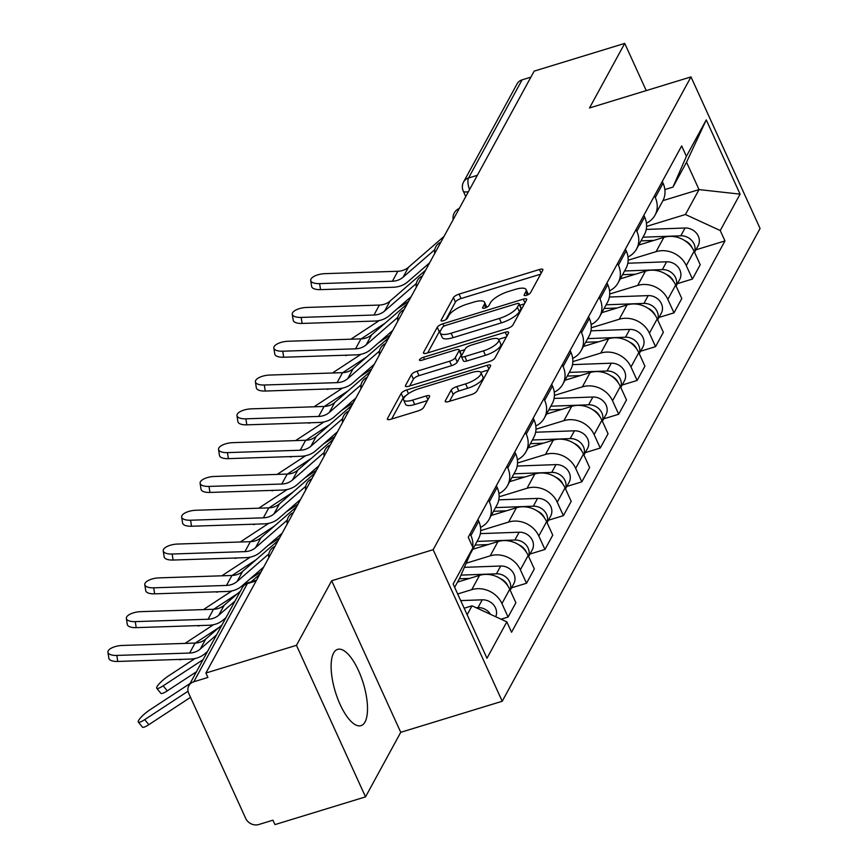 <?xml version="1.0" encoding="UTF-8"?>
<svg xmlns="http://www.w3.org/2000/svg" width="868" height="868" viewBox="0 0 868 868"><rect width="100%" height="100%" fill="white"/><g stroke="black" fill="none" stroke-linecap="round" stroke-linejoin="round"><path stroke-width="1.3" d="M526.507 295.304A3.515 1.107 -24.5 0 0 530.446 292.863L542.76 270.263A5.024 1.573 -24.5 0 0 542.869 269.547A5.024 1.573 -24.5 0 0 539.462 269.503L459.053 294.111A5.024 1.573 -24.5 0 0 453.432 297.605L441.107 320.205A3.515 1.107 -24.5 0 0 441.031 320.704A3.515 1.107 -24.5 0 0 443.418 320.737A3.515 1.107 -24.5 0 0 447.356 318.285L448.951 315.366A16.069 5.045 -24.5 0 1 466.962 304.18L473.657 302.129A16.069 5.045 -24.5 0 1 484.561 302.281A16.069 5.045 -24.5 0 1 484.246 304.559L482.651 307.489A3.515 1.107 -24.5 0 0 482.575 307.988A3.515 1.107 -24.5 0 0 484.962 308.021A3.515 1.107 -24.5 0 0 488.901 305.579L490.496 302.65A16.069 5.045 -24.5 0 1 508.496 291.474L515.201 289.424A16.069 5.045 -24.5 0 1 526.106 289.565A16.069 5.045 -24.5 0 1 525.78 291.854L524.185 294.773A3.515 1.107 -24.5 0 0 524.12 295.272A3.515 1.107 -24.5 0 0 526.507 295.304M365.016 721.981A39.895 14.615 73 0 0 361.077 676.769A39.895 14.615 73 0 0 337.63 649.372A39.895 14.615 73 0 0 333.605 653.051A39.895 14.615 73 0 0 337.543 698.263A39.895 14.615 73 0 0 360.99 725.659A39.895 14.615 73 0 0 365.016 721.981M445.338 400.81A5.024 1.573 -24.5 0 0 445.23 401.526A5.024 1.573 -24.5 0 0 448.637 401.569L471.194 394.669A5.024 1.573 -24.5 0 0 476.825 391.175L490.507 366.079A5.024 1.573 -24.5 0 0 490.615 365.363A5.024 1.573 -24.5 0 0 487.208 365.319L406.799 389.927A5.024 1.573 -24.5 0 0 401.179 393.421L387.486 418.517A5.024 1.573 -24.5 0 0 387.388 419.233A5.024 1.573 -24.5 0 0 390.795 419.277L418.04 410.933A5.024 1.573 -24.5 0 0 423.671 407.439L429.53 396.698A5.024 1.573 -24.5 0 0 429.627 395.982A5.024 1.573 -24.5 0 0 426.221 395.938L412.712 400.072A13.432 4.221 -24.5 0 1 403.587 399.953A13.432 4.221 -24.5 0 1 418.918 388.701L471.845 372.491A13.432 4.221 -24.5 0 1 480.959 372.622A13.432 4.221 -24.5 0 1 465.639 383.873L456.818 386.575A5.024 1.573 -24.5 0 0 451.186 390.068L445.338 400.81L445.837 401.917M433.154 549.694L331.674 580.746L296.455 645.315L205.9 673.036L534.167 71.122L624.732 43.4L589.513 107.968L690.993 76.905L433.154 549.694L502.225 701.257L760.075 228.479L690.993 76.905M507.27 328.527A5.024 1.573 -24.5 0 0 512.901 325.023L526.583 299.927A5.024 1.573 -24.5 0 0 526.692 299.221A5.024 1.573 -24.5 0 0 523.274 299.167L442.875 323.786A5.024 1.573 -24.5 0 0 437.244 327.279L423.562 352.375A5.024 1.573 -24.5 0 0 423.465 353.081A5.024 1.573 -24.5 0 0 426.872 353.135L507.27 328.527M508.55 333.008L494.858 358.104A5.024 1.573 -24.5 0 1 489.237 361.598L408.828 386.206A5.024 1.573 -24.5 0 1 405.421 386.151A5.024 1.573 -24.5 0 1 405.53 385.446L411.378 374.705A5.024 1.573 -24.5 0 1 417.009 371.211L449.613 361.229A5.024 1.573 -24.5 0 0 455.244 357.735L459.129 350.607A5.024 1.573 -24.5 0 0 459.226 349.891A5.024 1.573 -24.5 0 0 455.819 349.847L421.87 360.242A3.515 1.107 -24.5 0 1 419.494 360.209A3.515 1.107 -24.5 0 1 423.497 357.258L505.241 332.249A5.024 1.573 -24.5 0 1 508.648 332.292A5.024 1.573 -24.5 0 1 508.55 333.008M296.455 645.315L365.526 796.878L274.972 824.6L272.953 820.184L258.848 824.502A10.232 8.962 -151.4 0 1 245.72 818.448L188.725 693.391A10.232 8.962 -151.4 0 1 188.855 685.709L242.378 587.56A10.232 8.962 28.6 0 1 247.337 583.621L193.803 681.771A10.232 8.962 -151.4 0 0 188.855 685.709M365.526 796.878L400.745 732.31L502.225 701.257M205.9 673.036L207.908 677.452L193.803 681.771M477.346 175.314L468.546 178.005A10.232 8.962 28.6 0 0 463.599 181.944L517.122 83.795A10.232 8.962 28.6 0 1 522.08 79.856L468.546 178.005A10.232 3.743 73 0 0 469.555 189.593M530.88 77.165L522.08 79.856M646.248 90.608L624.732 43.4M654.483 195.777L655.275 197.524A23.523 20.604 28.6 0 1 654.993 215.188L662.794 200.888A23.523 20.604 -151.4 0 0 663.065 183.224L662.273 181.477M628.15 260.205L656.089 251.655A23.523 20.604 28.6 0 1 686.284 265.575L694.085 251.275A23.523 20.604 -151.4 0 0 663.89 237.355L638.707 245.058M694.085 251.275L700.226 264.751L692.425 279.051L677.441 283.63M654.993 215.188A23.523 20.604 28.6 0 1 646.421 223.163M686.284 265.575L692.425 279.051M636.049 229.586L636.841 231.322A23.523 20.604 28.6 0 1 636.559 248.997L644.36 234.696A23.523 20.604 -151.4 0 0 644.631 217.022L643.839 215.286M659.007 317.438L673.991 312.849L681.792 298.549L675.651 285.073A23.523 20.604 -151.4 0 0 645.456 271.152L620.273 278.856M636.559 248.997A23.523 20.604 28.6 0 1 627.987 256.971M609.716 294.002L637.654 285.453A23.523 20.604 28.6 0 1 667.85 299.373L673.991 312.849M617.615 263.384L618.407 265.12A23.523 20.604 28.6 0 1 618.125 282.794L625.926 268.494A23.523 20.604 -151.4 0 0 626.197 250.819L625.405 249.083M640.573 351.236L655.557 346.647L663.358 332.346L657.217 318.871A23.523 20.604 -151.4 0 0 627.021 304.95L601.839 312.654M618.125 282.794A23.523 20.604 28.6 0 1 609.553 290.769M591.282 327.8L619.22 319.25A23.523 20.604 28.6 0 1 649.416 333.171L655.557 346.647M599.18 297.181L599.972 298.928A23.523 20.604 28.6 0 1 599.69 316.592L607.491 302.292A23.523 20.604 -151.4 0 0 607.763 284.628L606.971 282.881M622.139 385.034L637.123 380.455L644.924 366.155L638.783 352.668A23.523 20.604 -151.4 0 0 608.587 338.748L583.404 346.462M599.69 316.592A23.523 20.604 28.6 0 1 591.119 324.567M572.847 361.609L600.786 353.059A23.523 20.604 28.6 0 1 630.982 366.969L637.123 380.455M580.746 330.99L581.538 332.726A23.523 20.604 28.6 0 1 581.256 350.401L589.057 336.1A23.523 20.604 -151.4 0 0 589.329 318.426L588.537 316.69M603.705 418.832L618.689 414.253L626.49 399.953L620.349 386.477A23.523 20.604 -151.4 0 0 590.142 372.556L564.97 380.26M581.256 350.401A23.523 20.604 28.6 0 1 572.685 358.375M554.413 395.407L582.352 386.857A23.523 20.604 28.6 0 1 612.548 400.777L618.689 414.253M562.301 364.788L563.093 366.524A23.523 20.604 28.6 0 1 562.822 384.199L570.623 369.898A23.523 20.604 -151.4 0 0 570.894 352.224L570.102 350.488M585.271 452.64L600.255 448.051L608.056 433.75L601.915 420.275A23.523 20.604 -151.4 0 0 571.708 406.354L546.536 414.058M562.822 384.199A23.523 20.604 28.6 0 1 554.251 392.173M535.979 429.204L563.918 420.654A23.523 20.604 28.6 0 1 594.113 434.575L600.255 448.051M543.867 398.586L544.659 400.322A23.523 20.604 28.6 0 1 544.388 417.996L552.189 403.696A23.523 20.604 -151.4 0 0 552.46 386.021L551.668 384.285M566.837 486.438L581.82 481.849L589.622 467.548L583.48 454.072A23.523 20.604 -151.4 0 0 553.274 440.152L528.102 447.866M544.388 417.996A23.523 20.604 28.6 0 1 535.816 425.971M517.545 463.002L545.484 454.452A23.523 20.604 28.6 0 1 575.679 468.373L581.82 481.849M525.433 432.383L526.225 434.13A23.523 20.604 28.6 0 1 525.954 451.794L533.755 437.494A23.523 20.604 -151.4 0 0 534.026 419.83L533.234 418.083M548.402 520.236L563.386 515.657L571.187 501.357L565.046 487.881A23.523 20.604 -151.4 0 0 534.84 473.961L509.668 481.664M525.954 451.794A23.523 20.604 28.6 0 1 517.382 459.769M499.111 496.811L527.05 488.261A23.523 20.604 28.6 0 1 557.245 502.181L563.386 515.657M506.999 466.192L507.791 467.928A23.523 20.604 28.6 0 1 507.52 485.603L515.321 471.302A23.523 20.604 -151.4 0 0 515.592 453.628L514.8 451.892M529.968 554.044L544.952 549.455L552.753 535.155L546.612 521.679A23.523 20.604 -151.4 0 0 516.406 507.758L491.234 515.462M507.52 485.603A23.523 20.604 28.6 0 1 498.948 493.577M480.677 530.608L508.615 522.059A23.523 20.604 28.6 0 1 538.811 535.979L544.952 549.455M488.565 499.99L489.357 501.726A23.523 20.604 28.6 0 1 489.085 519.4L496.887 505.1A23.523 20.604 -151.4 0 0 497.158 487.425L496.366 485.689M511.534 587.842L526.518 583.253L534.319 568.952L528.167 555.477A23.523 20.604 -151.4 0 0 497.972 541.556L472.8 549.27M489.085 519.4A23.523 20.604 28.6 0 1 480.514 527.375M466.192 563.202L490.181 555.856A23.523 20.604 28.6 0 1 520.377 569.777L526.518 583.253M472.159 549.52A23.523 20.604 28.6 0 1 470.651 553.198L478.452 538.898A23.523 20.604 -151.4 0 0 478.724 521.234L477.932 519.487M501.064 619.199L508.084 617.061L515.885 602.761L509.733 589.274A23.523 20.604 -151.4 0 0 479.537 575.365L457.544 582.092M470.13 533.787L470.923 535.534A23.523 20.604 28.6 0 1 472.702 546.981M470.651 553.198A23.523 20.604 28.6 0 1 470.25 553.903M457.675 593.972L471.747 589.665A23.523 20.604 28.6 0 1 501.943 603.575L508.084 617.061M646.584 226.396L685.438 214.504L699.033 189.593L686.545 162.197L672.96 187.108L664.877 189.582M662.924 200.638L699.033 189.593L740.089 194.139L720.234 230.541L685.438 214.504M672.96 187.108L686.404 156.305L706.259 119.903L740.089 194.139M467.147 614.761L472.029 605.821L506.825 621.857L511.556 632.24L724.964 240.924L720.234 230.541M506.825 621.857L486.97 658.259L453.139 584.023L472.984 547.621L459.541 578.424L454.658 587.365M686.404 156.305L681.673 145.922L468.253 537.238L472.984 547.621M331.674 580.746L400.745 732.31M472.029 605.821L464.163 608.229M695.876 249.832L724.964 240.924M706.259 119.903L686.545 162.197M528.265 294.577A16.069 5.045 -24.5 0 0 528.124 293.981L526.106 289.565M486.72 307.294A16.069 5.045 -24.5 0 0 486.579 306.697L484.561 302.281M540.634 274.179L461.071 298.527A5.024 1.573 -24.5 0 0 455.44 302.021L445.837 319.641M440.922 330.1A5.024 1.573 -24.5 0 0 439.262 331.695L427.707 352.875M524.446 303.854L519.845 305.254M519.053 304.191A3.515 1.107 -24.5 0 0 519.129 303.681A3.515 1.107 -24.5 0 0 516.742 303.648L446.163 325.25A3.515 1.107 -24.5 0 0 442.224 327.703L440.543 330.784A16.069 5.045 -24.5 0 0 440.217 333.073A16.069 5.045 -24.5 0 0 451.121 333.214L499.371 318.447A16.069 5.045 -24.5 0 0 517.371 307.272L519.053 304.191L521.071 308.607A3.515 1.107 -24.5 0 0 521.136 308.107L519.129 303.681M440.217 333.073L442.235 337.489A16.069 5.045 -24.5 0 0 453.139 337.63L451.121 333.214M521.071 308.607L519.389 311.688A16.069 5.045 -24.5 0 1 501.379 322.863L453.139 337.63M409.674 385.945L413.396 379.121L411.378 374.705M459.226 349.891L461.244 354.318A5.024 1.573 -24.5 0 1 461.147 355.023L457.262 362.151A5.024 1.573 -24.5 0 1 451.631 365.645L419.027 375.627A5.024 1.573 -24.5 0 0 413.396 379.121M459.812 351.182L464.868 349.63M498.59 339.312L506.413 336.925M483.454 350.867A13.432 4.221 -24.5 0 0 498.774 339.616A13.432 4.221 -24.5 0 0 489.661 339.496L471.009 345.204A5.024 1.573 -24.5 0 0 465.378 348.697L461.494 355.815A5.024 1.573 -24.5 0 0 461.396 356.531A5.024 1.573 -24.5 0 0 464.803 356.574L483.454 350.867L485.462 355.294A13.432 4.221 -24.5 0 0 500.793 344.032L498.774 339.616M461.396 356.531L463.414 360.958A5.024 1.573 -24.5 0 0 466.821 361.001L464.803 356.574M485.462 355.294L466.821 361.001M480.959 372.622L482.977 377.037A13.432 4.221 -24.5 0 1 467.657 388.289L458.836 390.991A5.024 1.573 -24.5 0 0 453.204 394.484L449.483 401.309M403.587 399.953L405.606 404.379A13.432 4.221 -24.5 0 0 414.72 404.499L412.712 400.072M427.392 400.615L414.72 404.499M406.05 395.504A5.024 1.573 -24.5 0 0 403.186 397.837L391.642 419.016M488.38 369.996L480.774 372.318M347.439 355.142A11.761 2.409 140.9 0 1 345.193 355.305L345.128 355.218M379.392 320.498L352.94 337.847A11.761 2.409 -39.1 0 0 351.008 339.193M640.985 240.881L653.919 240.403M684.754 240.62A12.792 11.197 28.6 0 1 692.1 247.749M642.993 237.192L680.794 235.803A12.792 11.197 28.6 0 1 694.487 252.154M646.248 229.434L685.047 228.002A12.792 11.197 28.6 0 1 696.906 233.752A12.792 11.197 28.6 0 1 698.132 245.698L694.541 252.284M408.611 301.348L397.001 308.954M385.066 323.178L361.175 338.856M444.036 236.389L408.492 267.257A18.922 16.579 28.6 0 1 397.837 271.261L325.044 273.648A11.761 4.709 -8.9 0 0 310.711 280.451A11.761 4.709 -8.9 0 0 319.608 283.619L320.552 289.63A11.761 4.709 171.1 0 1 311.645 286.473L310.711 280.451M434.77 249.68L403.056 277.217A18.922 16.579 28.6 0 1 392.401 281.232L319.608 283.619M429.606 262.852L407.743 281.84A25.573 22.394 28.6 0 1 393.345 287.243L320.552 289.63M329.005 388.951A11.761 2.409 140.9 0 1 326.759 389.103L326.694 389.027M360.958 354.307L334.505 371.656A11.761 2.409 -39.1 0 0 332.574 372.99M622.551 274.679L635.485 274.201M666.32 274.418A12.792 11.197 28.6 0 1 673.666 281.558M624.559 270.99L662.36 269.601A12.792 11.197 28.6 0 1 676.053 285.952M627.814 263.232L666.613 261.8A12.792 11.197 28.6 0 1 678.472 267.561A12.792 11.197 28.6 0 1 679.698 279.496L676.107 286.082M390.177 335.146L378.567 342.751M366.632 356.987L342.741 372.654M310.57 422.749A11.761 2.409 140.9 0 1 308.324 422.9L308.259 422.825M342.524 388.104L316.071 405.454A11.761 2.409 -39.1 0 0 314.14 406.788M604.117 308.476L617.05 307.999M647.886 308.227A12.792 11.197 28.6 0 1 655.231 315.355M606.124 304.798L643.926 303.409A12.792 11.197 28.6 0 1 657.619 319.76M609.379 297.03L648.179 295.608A12.792 11.197 28.6 0 1 660.038 301.359A12.792 11.197 28.6 0 1 661.264 313.305L657.673 319.88M371.743 368.943L360.133 376.56M348.198 390.784L324.306 406.463M425.602 270.198L390.058 301.055A18.922 16.579 28.6 0 1 379.403 305.059L306.61 307.446A11.761 4.709 -8.9 0 0 292.277 314.249A11.761 4.709 -8.9 0 0 301.174 317.417L302.118 323.439A11.761 4.709 171.1 0 1 293.21 320.27L292.277 314.249M416.336 283.489L384.622 311.026A18.922 16.579 28.6 0 1 373.967 315.03L301.174 317.417M411.172 296.65L389.309 315.637A25.573 22.394 28.6 0 1 374.911 321.051L302.118 323.439M407.168 303.995L371.623 334.853A18.922 16.579 28.6 0 1 360.969 338.867L288.176 341.254A11.761 4.709 -8.9 0 0 273.843 348.046A11.761 4.709 -8.9 0 0 282.74 351.214L283.684 357.236A11.761 4.709 171.1 0 1 274.776 354.068L273.843 348.046M397.902 317.287L366.188 344.824A18.922 16.579 28.6 0 1 355.533 348.827L282.74 351.214M392.737 330.458L370.875 349.435A25.573 22.394 28.6 0 1 356.477 354.849L283.684 357.236M292.136 456.546A11.761 2.409 140.9 0 1 289.89 456.709L289.825 456.622M324.089 421.902L297.637 439.251A11.761 2.409 -39.1 0 0 295.706 440.597M585.683 342.274L598.616 341.808M629.452 342.025A12.792 11.197 28.6 0 1 636.797 349.153M587.69 338.596L625.481 337.207A12.792 11.197 28.6 0 1 639.184 353.558M590.945 330.827L629.745 329.406A12.792 11.197 28.6 0 1 641.604 335.156A12.792 11.197 28.6 0 1 642.83 347.102L639.239 353.688M353.309 402.741L341.699 410.358M329.764 424.582L305.872 440.26M273.702 490.355A11.761 2.409 140.9 0 1 271.456 490.507L271.391 490.431M305.655 455.711L279.203 473.06A11.761 2.409 -39.1 0 0 277.272 474.395M567.249 376.083L580.182 375.605M611.018 375.822A12.792 11.197 28.6 0 1 618.363 382.962M569.256 372.394L607.047 371.005A12.792 11.197 28.6 0 1 620.75 387.356M572.511 364.636L611.311 363.204A12.792 11.197 28.6 0 1 623.17 368.965A12.792 11.197 28.6 0 1 624.396 380.9L620.804 387.486M334.874 436.55L323.265 444.156M311.33 458.391L287.427 474.058M255.268 524.153A11.761 2.409 140.9 0 1 253.022 524.305L252.957 524.229M287.221 489.509L260.769 506.858A11.761 2.409 -39.1 0 0 258.838 508.192M548.815 409.88L561.748 409.403M592.584 409.631A12.792 11.197 28.6 0 1 599.929 416.759M550.822 406.202L588.612 404.803A12.792 11.197 28.6 0 1 602.316 421.164M554.077 398.434L592.877 397.012A12.792 11.197 28.6 0 1 604.725 402.763A12.792 11.197 28.6 0 1 605.962 414.709L602.37 421.284M316.44 470.347L304.831 477.953M292.896 492.189L268.993 507.856M388.734 337.793L353.189 368.661A18.922 16.579 28.6 0 1 342.534 372.665L269.742 375.052A11.761 4.709 -8.9 0 0 255.409 381.855A11.761 4.709 -8.9 0 0 264.306 385.012L265.25 391.034A11.761 4.709 171.1 0 1 256.342 387.877L255.409 381.855M379.468 351.084L347.753 378.622A18.922 16.579 28.6 0 1 337.099 382.636L264.306 385.012M374.303 364.256L352.441 383.233A25.573 22.394 28.6 0 1 338.043 388.647L265.25 391.034M370.3 371.602L334.755 402.459A18.922 16.579 28.6 0 1 324.1 406.463L251.308 408.85A11.761 4.709 -8.9 0 0 236.975 415.653A11.761 4.709 -8.9 0 0 245.872 418.821L246.816 424.843A11.761 4.709 171.1 0 1 237.908 421.674L236.975 415.653M361.034 384.882L329.319 412.43A18.922 16.579 28.6 0 1 318.664 416.434L245.872 418.821M355.869 398.054L334.006 417.041A25.573 22.394 28.6 0 1 319.608 422.456L246.816 424.843M351.865 405.399L316.321 436.257A18.922 16.579 28.6 0 1 305.666 440.271L232.874 442.647A11.761 4.709 -8.9 0 0 218.541 449.45A11.761 4.709 -8.9 0 0 227.438 452.619L228.382 458.64A11.761 4.709 171.1 0 1 219.474 455.472L218.541 449.45M342.6 418.691L310.885 446.228A18.922 16.579 28.6 0 1 300.23 450.232L227.438 452.619M337.435 431.863L315.572 450.839A25.573 22.394 28.6 0 1 301.174 456.253L228.382 458.64M236.834 557.95A11.761 2.409 140.9 0 1 234.588 558.113L234.523 558.026M268.787 523.306L242.335 540.655A11.761 2.409 -39.1 0 0 240.403 542.001M530.381 443.678L543.314 443.201M574.149 443.429A12.792 11.197 28.6 0 1 581.495 450.557M532.388 440L570.178 438.611A12.792 11.197 28.6 0 1 583.882 454.962M535.643 432.231L574.432 430.81A12.792 11.197 28.6 0 1 586.291 436.561A12.792 11.197 28.6 0 1 587.528 448.506L583.936 455.082M298.006 504.145L286.397 511.762M274.462 525.986L250.559 541.665M333.431 439.197L297.887 470.065A18.922 16.579 28.6 0 1 287.232 474.069L214.439 476.456A11.761 4.709 -8.9 0 0 200.107 483.259A11.761 4.709 -8.9 0 0 209.004 486.416L209.947 492.438A11.761 4.709 171.1 0 1 201.04 489.27L200.107 483.259M324.165 452.488L292.451 480.026A18.922 16.579 28.6 0 1 281.796 484.029L209.004 486.416M319.001 465.66L297.138 484.637A25.573 22.394 28.6 0 1 282.74 490.051L209.947 492.438M218.4 591.748A11.761 2.409 140.9 0 1 216.154 591.911L216.089 591.824M250.353 557.104L223.901 574.453A11.761 2.409 -39.1 0 0 221.969 575.799M511.946 477.487L524.88 477.009M555.715 477.226A12.792 11.197 28.6 0 1 563.061 484.366M513.954 473.798L551.744 472.409A12.792 11.197 28.6 0 1 565.448 488.76M517.209 466.04L555.997 464.608A12.792 11.197 28.6 0 1 567.856 470.358A12.792 11.197 28.6 0 1 569.093 482.304L565.502 488.89M279.572 537.954L267.962 545.56M256.027 559.784L232.125 575.462M314.997 472.995L279.453 503.863A18.922 16.579 28.6 0 1 268.798 507.867L196.005 510.254A11.761 4.709 -8.9 0 0 181.662 517.057A11.761 4.709 -8.9 0 0 190.569 520.225L191.513 526.236A11.761 4.709 171.1 0 1 182.606 523.078L181.662 517.057M305.731 486.286L274.017 513.834A18.922 16.579 28.6 0 1 263.362 517.838L190.569 520.225M300.556 499.458L278.704 518.446A25.573 22.394 28.6 0 1 264.306 523.86L191.513 526.236M199.965 625.557A11.761 2.409 140.9 0 1 197.72 625.709L197.654 625.633M231.919 590.913L205.466 608.262A11.761 2.409 -39.1 0 0 203.535 609.596M493.512 511.285L506.445 510.807M537.281 511.035A12.792 11.197 28.6 0 1 544.627 518.163M495.519 507.596L533.31 506.207A12.792 11.197 28.6 0 1 547.014 522.558M498.774 499.838L537.563 498.406A12.792 11.197 28.6 0 1 549.422 504.167A12.792 11.197 28.6 0 1 550.659 516.102L547.068 522.688M261.138 571.752L249.528 579.357M237.593 593.593L213.691 609.26M296.552 506.803L261.018 537.661A18.922 16.579 28.6 0 1 250.364 541.665L177.571 544.052A11.761 4.709 -8.9 0 0 163.227 550.854A11.761 4.709 -8.9 0 0 172.135 554.023L173.079 560.044A11.761 4.709 171.1 0 1 164.171 556.876L163.227 550.854M287.297 520.095L255.583 547.632A18.922 16.579 28.6 0 1 244.928 551.636L172.135 554.023M282.122 533.256L260.27 552.243A25.573 22.394 28.6 0 1 245.872 557.657L173.079 560.044M181.531 659.355A11.761 2.409 140.9 0 1 179.285 659.517L179.22 659.43M213.485 624.71L187.032 642.06A11.761 2.409 -39.1 0 0 185.101 643.394M475.078 545.082L488.011 544.605M518.847 544.833A12.792 11.197 28.6 0 1 526.192 551.961M477.085 541.404L514.876 540.015A12.792 11.197 28.6 0 1 528.579 556.366M480.34 533.636L519.129 532.214A12.792 11.197 28.6 0 1 530.988 537.965A12.792 11.197 28.6 0 1 532.225 549.911L528.634 556.486M219.159 627.39L195.257 643.069M278.118 540.601L242.584 571.459A18.922 16.579 28.6 0 1 231.93 575.473L159.137 577.86A11.761 4.709 -8.9 0 0 144.793 584.663A11.761 4.709 -8.9 0 0 153.701 587.82L154.645 593.842A11.761 4.709 171.1 0 1 145.737 590.674L144.793 584.663M268.863 553.892L237.148 581.43A18.922 16.579 28.6 0 1 226.494 585.433L153.701 587.82M263.688 567.064L241.836 586.041A25.573 22.394 28.6 0 1 227.438 591.455L154.645 593.842M167.264 690.885A11.761 2.409 140.9 0 1 160.851 693.315L156.75 688.259A11.761 2.409 -39.1 0 0 163.162 685.828L167.264 690.885L196.483 671.724M195.05 658.508L168.598 675.857A11.761 2.409 -39.1 0 0 156.75 688.259M459.346 578.782L469.577 578.413M500.413 578.63A12.792 11.197 28.6 0 1 507.758 585.759M460.984 575.115L496.442 573.813A12.792 11.197 28.6 0 1 510.145 590.164M464.38 567.346L500.695 566.012A12.792 11.197 28.6 0 1 512.554 571.762A12.792 11.197 28.6 0 1 513.791 583.708L510.2 590.294M203.058 659.669L163.162 685.828M240.436 591.119L224.15 605.267A18.922 16.579 28.6 0 1 213.495 609.271L140.703 611.658A11.761 4.709 -8.9 0 0 126.359 618.461A11.761 4.709 -8.9 0 0 135.267 621.629L136.211 627.64A11.761 4.709 171.1 0 1 127.303 624.483L126.359 618.461M259.684 574.399L251.145 581.82M235 601.09L218.714 615.228A18.922 16.579 28.6 0 1 208.06 619.242L135.267 621.629M226.006 617.582L223.401 619.839A25.573 22.394 28.6 0 1 209.004 625.253L136.211 627.64M148.829 724.682A11.761 2.409 140.9 0 1 142.417 727.113L138.316 722.057A11.761 2.409 -39.1 0 0 144.728 719.626L148.829 724.682L190.526 697.34M190.059 683.496L150.164 709.666A11.761 2.409 -39.1 0 0 138.316 722.057M476.076 607.687L478.008 607.611A12.792 11.197 28.6 0 1 490.529 614.349M460.691 600.602L482.261 599.81A12.792 11.197 28.6 0 1 495.726 616.747M188.031 691.221L144.728 719.626M222.002 624.927L205.716 639.065A18.922 16.579 28.6 0 1 195.061 643.069L122.269 645.456A11.761 4.709 -8.9 0 0 107.925 652.259A11.761 4.709 -8.9 0 0 116.833 655.427L117.777 661.449A11.761 4.709 171.1 0 1 108.869 658.28L107.925 652.259M216.566 634.888L200.28 649.036A18.922 16.579 28.6 0 1 189.625 653.04L116.833 655.427M207.571 651.38L204.967 653.647A25.573 22.394 28.6 0 1 190.569 659.062L117.777 661.449M520.377 569.777L528.167 555.477M538.811 535.979L546.612 521.679M557.245 502.181L565.046 487.881M575.679 468.373L583.48 454.072M594.113 434.575L601.915 420.275M612.548 400.777L620.349 386.477M630.982 366.969L638.783 352.668M649.416 333.171L657.217 318.871M667.85 299.373L675.651 285.073M501.943 603.575L509.733 589.274M471.747 589.665L479.537 575.365M490.181 555.856L497.972 541.556M489.357 501.726L497.158 487.425M508.615 522.059L516.406 507.758M507.791 467.928L515.592 453.628M527.05 488.261L534.84 473.961M526.225 434.13L534.026 419.83M545.484 454.452L553.274 440.152M544.659 400.322L552.46 386.021M563.918 420.654L571.708 406.354M563.093 366.524L570.894 352.224M582.352 386.857L590.142 372.556M581.538 332.726L589.329 318.426M600.786 353.059L608.587 338.748M599.972 298.928L607.763 284.628M619.22 319.25L627.021 304.95M618.407 265.12L626.197 250.819M637.654 285.453L645.456 271.152M636.841 231.322L644.631 217.022M656.089 251.655L663.89 237.355M655.275 197.524L663.065 183.224M470.923 535.534L478.724 521.234M256.136 580.92L247.337 583.621A10.232 3.743 73 0 1 248.367 582.678A10.232 10.232 0 0 0 242.378 587.56M465.758 196.559L463.262 191.09A10.232 3.212 -24.5 0 0 468.438 191.644M527.245 295.044L525.78 291.854M482.999 308.259L482.651 307.489M485.7 307.76L484.246 304.559M441.454 320.976L441.107 320.205M455.44 302.021L453.432 297.605M461.071 298.527L459.053 294.111M541.155 273.225L539.462 269.503M524.543 295.554L524.185 294.773M424.061 353.482L423.562 352.375M439.262 331.695L437.244 327.279M443.982 326.205L442.875 323.786M524.977 302.889L523.274 299.167M501.379 322.863L499.371 318.447M519.389 311.688L517.371 307.272M406.029 386.553L405.53 385.446M419.027 375.627L417.009 371.211M451.631 365.645L449.613 361.229M457.262 362.151L455.244 357.735M461.147 355.023L459.129 350.607M424.495 359.439L423.497 357.258M506.934 335.959L505.241 332.249M453.204 394.484L451.186 390.068M458.836 390.991L456.818 386.575M467.657 388.289L465.639 383.873M427.913 399.66L426.221 395.938M387.996 419.624L387.486 418.517M403.186 397.837L401.179 393.421M408.492 393.638L406.799 389.927M488.901 369.03L487.208 365.319M685.047 228.002L680.794 235.803M403.056 277.217L408.492 267.257M392.401 281.232L397.837 271.261M666.613 261.8L662.36 269.601M648.179 295.608L643.926 303.409M384.622 311.026L390.058 301.055M373.967 315.03L379.403 305.059M366.188 344.824L371.623 334.853M355.533 348.827L360.969 338.867M629.745 329.406L625.481 337.207M611.311 363.204L607.047 371.005M592.877 397.012L588.612 404.803M347.753 378.622L353.189 368.661M337.099 382.636L342.534 372.665M329.319 412.43L334.755 402.459M318.664 416.434L324.1 406.463M310.885 446.228L316.321 436.257M300.23 450.232L305.666 440.271M574.432 430.81L570.178 438.611M292.451 480.026L297.887 470.065M281.796 484.029L287.232 474.069M555.997 464.608L551.744 472.409M274.017 513.834L279.453 503.863M263.362 517.838L268.798 507.867M537.563 498.406L533.31 506.207M255.583 547.632L261.018 537.661M244.928 551.636L250.364 541.665M519.129 532.214L514.876 540.015M237.148 581.43L242.584 571.459M226.494 585.433L231.93 575.473M500.695 566.012L496.442 573.813M218.714 615.228L224.15 605.267M208.06 619.242L213.495 609.271M482.261 599.81L478.008 607.611M200.28 649.036L205.716 639.065M189.625 653.04L195.061 643.069M459.281 208.428A10.232 10.232 0 0 0 453.172 219.637M440.846 242.226A10.232 10.232 0 0 0 434.738 253.445M422.412 276.024A10.232 10.232 0 0 0 416.304 287.243M403.978 309.833A10.232 10.232 0 0 0 397.869 321.041M385.544 343.63A10.232 10.232 0 0 0 379.435 354.849M367.11 377.428A10.232 10.232 0 0 0 361.001 388.647M348.676 411.226A10.232 10.232 0 0 0 342.567 422.445M330.241 445.034A10.232 10.232 0 0 0 324.133 456.243M311.807 478.832A10.232 10.232 0 0 0 305.699 490.051M293.373 512.63A10.232 10.232 0 0 0 287.254 523.849M274.939 546.439A10.232 10.232 0 0 0 268.82 557.647M256.537 580.171L248.367 582.678M463.599 181.944A10.232 10.232 0 0 0 463.262 191.09"/></g></svg>
